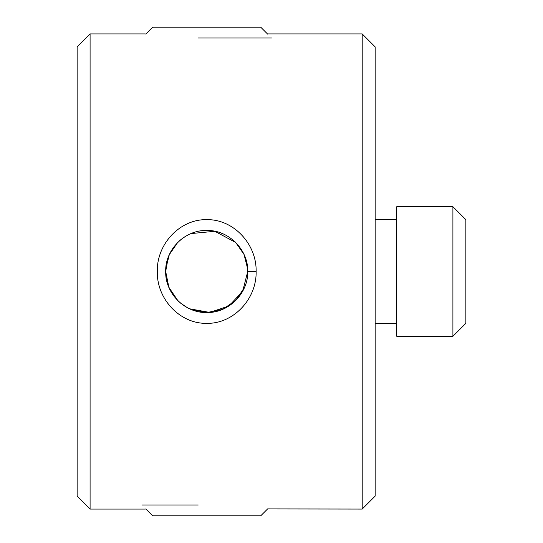 <?xml version="1.0" encoding="UTF-8"?>
<svg xmlns="http://www.w3.org/2000/svg" width="543" height="543" viewBox="0 0 543 543"><rect width="100%" height="100%" fill="white"/><g stroke="black" fill="none" stroke-linecap="round" stroke-linejoin="round"><path stroke-width="0.81" d="M157.294 271.446C156.696 243.692 180.242 219.005 206.747 219.664C233.259 219.06 256.73 243.732 256.133 271.5C256.751 299.295 233.178 323.988 206.727 323.336C180.256 323.974 156.717 299.397 157.294 271.5L157.294 271.446M177.378 300.191L168.737 287.043L165.676 271.5C165.086 293.444 184.891 313.141 206.727 312.53C228.576 313.128 248.334 293.417 247.744 271.5C248.361 249.671 228.583 229.845 206.74 230.47C184.885 229.825 165.099 249.604 165.676 271.459L168.282 257.124M362.201 509.056L362.201 33.944L375.159 46.902L375.159 496.098L362.201 509.056L267.631 508.92L260.701 515.85L152.719 515.85L145.789 508.92M247.472 276.244L247.133 278.552M245.266 285.55L244.588 287.288M192.48 309.985L191.048 309.422M190.579 309.232L187.416 307.711M187.335 307.671L180.48 303.055M179.495 302.213L177.704 300.523M234.739 241.533L235.723 242.483L214.824 231.284L191.048 233.578M177.595 242.592L169.287 254.681L165.758 269.023M165.676 271.459L168.887 287.403L177.928 300.741M189.602 308.797L209.652 312.429L228.922 305.994L242.687 291.238L247.744 271.5L256.133 271.5M90.09 33.944L90.09 509.056L77.133 496.098L77.133 46.902L90.09 33.944L145.314 33.944M244.669 287.084L235.906 300.333L222.793 309.252M222.433 309.401L207.039 312.53M206.632 312.53L191.177 309.476M168.364 256.907L168.846 255.699M179.523 240.766L180.48 239.945M180.71 239.755L183.195 237.875M183.887 237.4L185.726 236.239M221.293 233.144L222.46 233.612M235.662 242.422L244.051 254.484L247.656 268.846M465.867 219.671L465.867 323.329L452.91 336.287L452.91 206.713L465.867 219.671M452.91 336.287L396.757 336.287L396.757 206.713L452.91 206.713M271.5 37.949L198.202 37.949M145.789 34.08L152.719 27.15L260.701 27.15L267.631 34.08M141.927 505.051L198.202 505.051M362.201 33.944L268.113 33.944M396.757 219.671L375.159 219.671M396.757 323.329L375.159 323.329M145.314 509.056L90.09 509.056"/></g></svg>
